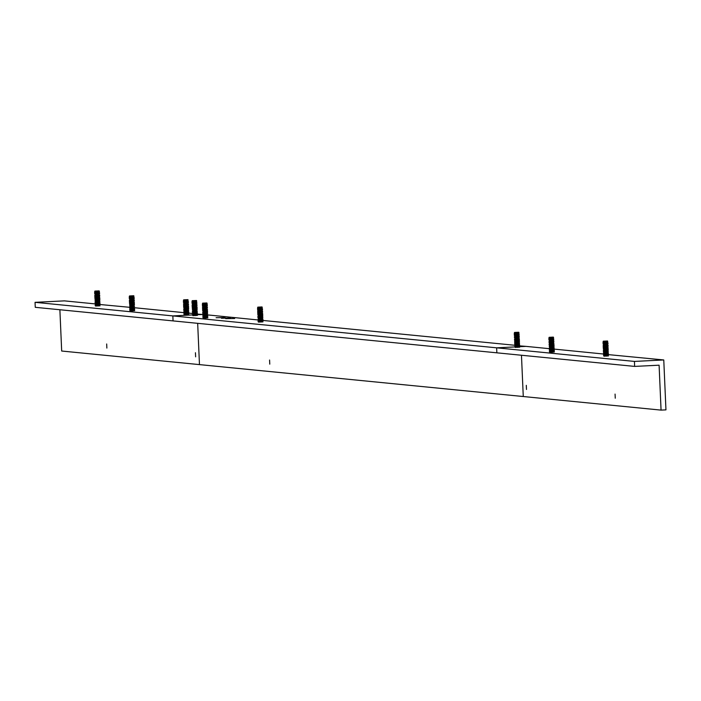 <?xml version="1.0" encoding="UTF-8"?>
<svg xmlns="http://www.w3.org/2000/svg" width="701" height="701" viewBox="0 0 701 701"><rect width="100%" height="100%" fill="white"/><g stroke="black" fill="none" stroke-linecap="round" stroke-linejoin="round"><path stroke-width="1.05" d="M607.916 342.719L606.006 343.508L603.035 343.175L605.997 343.341L607.82 342.658M607.811 348.117L606.155 348.625L603.596 348.16M607.855 348.064L603.552 348.108M608.161 348.309L606.251 349.098L603.281 348.765L606.242 348.932L607.872 348.169M607.846 348.914L603.281 348.765M607.706 345.716L603.491 345.768M608.021 345.111L606.111 345.908L603.14 345.567L606.102 345.733L607.732 344.971M603.719 349.79L608.205 349.317L606.216 350.018L603.666 349.764M603.386 349.089L606.277 349.729L607.907 348.967M603.114 341.878L605.962 342.544L607.574 341.773M607.53 341.729L605.874 342.228L603.316 341.773M607.565 341.694L603.298 341.755M603.132 341.667L607.478 341.755M603.5 347.416L606.207 348.134L608.196 347.819L606.216 348.301L603.237 347.766M608.056 345.917L606.146 346.706L603.175 346.364L606.137 346.531L607.96 345.847M607.785 346.469L603.175 346.364M608.126 346.224L607.688 346.548M607.776 347.319L606.12 347.819L603.561 347.363M607.82 347.267L603.517 347.31M607.741 346.522L606.085 347.021L603.526 346.566M607.951 343.516L606.041 344.305L603.07 343.972L606.032 344.138L607.855 343.455M604.455 356.213L603.587 355.749L606.558 356.117L608.188 355.354M607.609 342.474L603.351 342.57M607.565 342.526L605.909 343.034L603.289 342.666M608.126 355.302L606.47 355.81L603.912 355.354M607.644 343.271L603.342 343.324M607.601 343.324L605.944 343.832L603.386 343.376M608.17 355.249L603.85 355.451M603.403 342.605L607.513 342.552M603.815 354.61L606.523 355.319L608.503 355.004L606.531 355.486L603.552 354.951M607.679 344.068L603.377 344.121M607.636 344.121L605.979 344.629L603.421 344.173M607.478 341.001L603.272 341.194L607.478 341.001M608.091 354.504L606.435 355.013L603.876 354.548M607.671 344.918L606.014 345.427L603.456 344.971M608.135 354.452L603.833 354.504M608.407 353.9L606.496 354.688L603.526 354.355L606.488 354.522L608.31 353.839M607.907 349.01L603.631 348.958M607.714 344.866L603.412 344.918M603.508 344.997L607.618 344.953M608.056 353.707L606.4 354.215L603.841 353.751M608.117 353.803L603.798 353.698M608.372 353.102L606.461 353.891L603.491 353.558L606.453 353.725L608.275 353.032M607.53 341.098L603.587 341.291M608.021 352.91L606.365 353.409L603.806 352.954M603 342.377L603.535 341.939M608.082 353.006L603.763 352.901M603.859 352.98L607.969 352.936M603.359 344.226L606.067 344.936L607.697 344.173M603.456 352.761L606.418 352.927L608.047 352.165M608.021 343.823L607.583 344.147M607.986 352.112L606.33 352.612L603.771 352.156M603.614 347.389L607.723 347.345M608.047 352.2L603.727 352.104M603.675 351.411L606.383 352.121L608.363 351.814L606.391 352.296L603.412 351.762M608.091 345.427L607.653 345.751M603.21 347.17L606.172 347.337L607.995 346.644M607.951 351.306L606.295 351.814L603.736 351.359M607.995 351.262L603.692 351.306M603.789 351.385L607.898 351.341M607.767 345.812L603.43 345.865M603.386 351.157L606.347 351.324L608.17 350.64M607.916 350.509L606.26 351.017L603.701 350.561M607.96 350.456L603.657 350.509M608.231 349.904L606.321 350.693L603.351 350.36L606.312 350.526L608.135 349.843M607.881 349.711L606.225 350.22L603.605 349.86M607.986 343.026L607.548 343.35M608.196 347.819L607.758 348.143M608.45 355.933L603.947 356.152M553.755 338.828L551.836 339.617L548.874 339.284L551.836 339.45L553.659 338.767M553.65 344.226L551.985 344.734L549.435 344.27M553.711 344.322L549.374 344.375M554 344.419L552.081 345.207L549.12 344.874L552.073 345.041L553.711 344.279M553.685 345.023L549.12 344.874M553.588 341.781L549.33 341.878M553.86 341.229L551.941 342.018L548.979 341.676L551.941 341.843L553.764 341.159M549.558 345.9L554.044 345.427L552.055 346.136L549.453 345.821M549.225 345.199L552.108 345.838L553.939 345.155M548.953 337.996L551.801 338.653L553.404 337.882M553.369 337.838L551.713 338.346L548.971 337.777L553.536 337.549L551.705 338.145L549.207 337.917M553.965 343.621L552.046 344.41L549.085 344.077L552.038 344.244L553.676 343.481M553.895 342.027L551.976 342.815L549.014 342.482L551.976 342.649L553.799 341.957M553.624 342.579L549.014 342.482M553.615 343.429L551.95 343.937L549.4 343.472M553.659 343.376L549.347 343.42M553.58 342.631L551.915 343.131L549.365 342.675M549.163 339.538L551.871 340.248L553.851 339.941L551.871 340.414L548.901 339.88M550.294 352.323L549.418 351.858L552.388 352.226L554.211 351.543M553.448 338.583L549.137 338.636M553.404 338.636L551.748 339.144L549.19 338.688M553.956 351.411L552.3 351.92L549.75 351.464M553.483 339.38L549.172 339.433M553.439 339.433L551.783 339.941L549.225 339.486M554.027 351.508L549.698 351.411M549.242 338.714L553.352 338.662M554.281 350.807L552.362 351.595L549.391 351.262L552.353 351.429L553.992 350.666M553.518 340.178L549.26 340.283M553.475 340.23L551.81 340.739L549.198 340.379M553.317 337.111L549.111 337.304L553.317 337.111M553.921 350.614L552.265 351.122L549.715 350.666M553.51 341.028L551.845 341.536L549.295 341.08M553.974 350.561L549.663 350.614M549.61 349.922L552.318 350.631L554.307 350.316L552.327 350.798L549.347 350.263M553.746 345.12L549.409 345.172M553.571 341.124L549.233 341.177M549.347 341.107L553.457 341.063M553.886 349.817L552.23 350.325L549.68 349.86M553.939 349.764L549.628 349.817M554.211 349.212L552.292 350.001L549.321 349.466L552.283 349.834L553.921 349.072L603.465 354.014M553.361 337.207L549.426 337.4M553.851 349.019L552.195 349.527L549.645 349.063M548.839 338.487L549.374 338.048M553.921 349.116L549.593 349.01M549.698 349.098L553.799 349.045M549.198 340.335L551.906 341.045L553.536 340.283M549.295 348.87L552.248 349.037L554.079 348.344M553.816 348.222L552.16 348.721L549.61 348.266M549.453 343.508L553.562 343.455M553.886 348.318L549.549 348.362M554.14 347.617L552.222 348.406L549.26 348.073L552.213 348.239L553.851 347.477M554.202 347.924L553.764 348.248M549.304 342.728L552.002 343.446L553.641 342.684M553.781 347.424L552.125 347.924L549.575 347.468M553.851 347.512L549.523 347.416M549.628 347.494L553.729 347.451M553.545 341.834L551.88 342.333L549.269 341.974M549.479 346.723L552.178 347.433L553.816 346.671M553.746 346.618L552.09 347.126L549.54 346.671M553.799 346.574L549.488 346.618M554.07 346.014L552.151 346.811L549.19 346.469L552.143 346.636L553.974 345.952M554.132 346.329L553.694 346.653M553.72 345.821L552.055 346.329L549.505 345.873M554.342 351.122L553.904 351.446M554.272 349.519L553.834 349.843M554.307 350.316L553.869 350.64M519.152 333.965L517.242 334.763L514.271 334.421L517.233 334.587L519.055 333.904M519.047 339.363L517.391 339.871L514.832 339.415M519.108 339.459L514.779 339.363M519.397 339.556L517.478 340.353L514.516 340.011L517.478 340.178L519.301 339.494M519.082 340.16L514.516 340.011M518.942 336.971L514.727 337.015M519.257 336.366L517.347 337.155L514.376 336.822L517.338 336.988L519.161 336.296M514.955 341.036L519.441 340.572L517.452 341.273L514.849 340.958M514.622 340.344L517.513 340.975L519.336 340.292M514.35 333.133L517.198 333.79L518.801 333.019M518.766 332.975L517.11 333.483L514.368 332.914L518.933 332.686L517.101 333.282L514.604 333.054M519.362 338.758L517.443 339.547L514.481 339.214L517.443 339.38L519.073 338.618M519.292 337.163L517.373 337.952L514.411 337.619L517.373 337.786L519.196 337.102M519.02 337.716L514.411 337.619M519.012 338.565L517.356 339.074L514.797 338.618M519.055 338.513L514.736 338.714M518.977 337.768L517.32 338.276L514.762 337.812M514.56 334.675L517.268 335.385L519.248 335.078L517.277 335.56L514.297 335.025M515.691 347.468L514.823 347.004L517.785 347.363L519.423 346.609L525.978 346.373L549.233 348.669M518.845 333.72L514.543 333.772M518.801 333.772L517.145 334.281L514.587 333.825M519.353 346.557L517.697 347.056L515.147 346.601M518.88 334.526L514.578 334.57M518.836 334.57L517.18 335.078L514.622 334.622M519.406 346.504L515.095 346.548M514.639 333.851L518.749 333.807M519.678 345.952L517.759 346.741L514.797 346.399L517.75 346.566L519.388 345.803M518.871 335.376L514.613 335.367M518.933 335.464L514.657 335.42M518.714 332.248L514.508 332.449L518.714 332.248M519.327 345.751L517.662 346.259L515.112 345.803M518.906 336.173L517.25 336.673L514.692 336.217M519.371 345.707L515.051 345.9M515.016 345.058L517.715 345.768L519.704 345.462L517.724 345.943L514.753 345.4M519.143 340.257L514.806 340.309M518.968 336.27L514.648 336.165M514.744 336.243L518.854 336.2M519.292 344.953L517.627 345.462L515.077 345.006M519.336 344.901L515.025 344.953M519.607 344.349L517.688 345.137L514.727 344.804L517.68 344.971L519.511 344.287M518.758 332.344L514.823 332.537M519.257 344.156L517.592 344.664L515.042 344.209M514.236 333.623L514.771 333.185M519.318 344.252L514.99 344.156M515.095 344.235L519.204 344.182M514.411 335.551L517.303 336.182L518.933 335.428M514.692 344.007L517.645 344.173L519.476 343.49M519.222 343.359L517.557 343.867L515.007 343.402M514.849 338.644L518.959 338.592M519.283 343.455L514.955 343.359M519.537 342.754L517.618 343.543L514.657 343.21L517.61 343.376L519.248 342.614M514.7 337.864L517.408 338.583L519.038 337.821M519.187 342.561L517.522 343.061L514.972 342.605M519.231 342.509L514.911 342.701M515.025 342.631L519.134 342.587M519.003 337.067L514.665 337.111M514.622 342.412L517.583 342.579L519.213 341.816M519.152 341.764L517.487 342.263L514.937 341.808M519.196 341.711L514.885 341.755M514.841 341.063L517.548 341.773L519.529 341.466L517.548 341.948L514.578 341.413M519.117 340.966L517.452 341.466L514.902 341.01M519.739 346.259L519.301 346.583M262.437 308.659L260.518 309.456L257.556 309.115L260.509 309.281L262.148 308.519M262.323 314.057L260.667 314.565L258.117 314.109M262.393 314.153L258.064 314.057M262.682 314.25L260.763 315.047L257.793 314.705L260.754 314.872L262.577 314.188M262.411 314.802L257.793 314.705M262.744 314.565L262.305 314.889M262.27 311.612L257.959 311.656M257.915 310.964L260.614 311.682L262.603 311.367L260.623 311.849L257.653 311.314M258.24 315.73L262.726 315.266L260.737 315.967L258.134 315.652M258.082 314.959L260.79 315.669L262.428 314.907M257.635 307.827L260.474 308.484L262.086 307.713M262.051 307.669L260.386 308.177L257.837 307.721M262.078 307.634L257.81 307.695M257.644 307.608L261.999 307.695M262.647 313.452L260.728 314.241L257.758 313.908L260.719 314.074L262.542 313.391M257.95 311.761L260.649 312.48L262.288 311.717M262.577 311.857L260.658 312.646L257.688 312.111M262.253 312.462L257.696 312.313M262.638 312.164L262.2 312.488M262.288 313.259L260.632 313.768L258.082 313.312M262.358 313.356L258.021 313.408M262.323 312.558L258.047 312.506M262.472 309.456L260.553 310.254L257.591 309.912L260.544 310.079L262.376 309.395M258.362 321.347L261.07 322.057L262.893 321.373M258.967 322.162L258.099 321.698M262.13 308.414L257.819 308.466M262.086 308.466L260.421 308.975L257.872 308.519M262.638 321.251L260.982 321.75L258.424 321.295M262.113 309.264L257.907 309.316M262.183 309.36L257.845 309.413M262.682 321.198L258.38 321.242M257.924 308.545L262.034 308.501M262.954 320.637L261.044 321.435L258.073 321.093L261.035 321.26L262.857 320.576M262.148 310.07L257.942 310.114M262.218 310.157L257.88 310.21M261.99 306.942L257.784 307.143L261.99 306.942M262.603 320.445L260.947 320.953L258.389 320.497M262.183 310.867L260.527 311.367L257.977 310.911M514.7 345.26L262.665 320.418L258.345 320.445M262.919 319.84L261.009 320.637L258.038 320.296L261 320.462L262.822 319.779M262.358 314.854L260.702 315.362L258.152 314.907M262.235 310.815L257.924 310.858M258.029 310.937L262.13 310.894M262.568 319.647L260.912 320.155L258.362 319.7M262.638 319.744L258.31 319.647M262.884 319.043L260.974 319.831L258.003 319.498L260.965 319.665L262.603 318.902M262.043 307.038L258.108 307.231M262.533 318.85L260.877 319.358L258.327 318.902M257.521 308.317L258.056 307.879M262.586 318.797L258.257 318.999M258.38 318.929L262.481 318.876M257.696 310.245L260.579 310.876L262.411 310.192M258.222 318.149L260.93 318.867L262.568 318.105M262.533 309.772L262.095 310.096M262.498 318.052L260.842 318.561L258.292 318.096M258.134 313.338L262.235 313.286M262.551 318L258.24 318.044M262.814 317.448L260.903 318.236L257.933 317.904L260.895 318.07L262.717 317.378M262.603 311.367L262.165 311.691M262.884 317.755L262.446 318.079M257.723 313.11L260.684 313.277L262.323 312.515M262.463 317.255L260.807 317.755L258.257 317.299M262.533 317.351L258.187 317.395M258.31 317.325L262.411 317.281M262.218 311.665L260.562 312.164L258.012 311.708M257.898 317.106L260.86 317.273L262.682 316.58M262.428 316.458L260.772 316.957L258.222 316.501M262.498 316.554L258.17 316.449M262.744 315.853L260.833 316.642L257.863 316.3L260.825 316.466L262.463 315.704M262.814 316.16L262.376 316.484M262.393 315.66L260.737 316.16L258.187 315.704M263.024 320.953L262.586 321.277M262.498 308.975L262.06 309.299M262.954 319.349L262.516 319.682M262.709 313.759L262.27 314.092M262.971 321.882L258.459 322.092M262.989 320.155L262.551 320.48M207.259 304.672L205.349 305.461L202.379 305.128L205.34 305.294L206.97 304.532M207.154 310.07L205.498 310.578L202.939 310.114M207.198 310.017L202.896 310.07M207.505 310.263L205.595 311.051L202.624 310.718L205.586 310.885L207.408 310.201M207.233 310.815L202.624 310.718M207.093 307.625L202.791 307.669M202.738 306.977L205.446 307.686L207.426 307.38L205.454 307.862L202.475 307.327M203.062 311.743L207.549 311.27L205.559 311.98L202.966 311.665M202.913 310.972L205.621 311.682L207.251 310.92M202.458 303.84L205.305 304.497L207.128 303.813M206.874 303.682L205.218 304.19L202.659 303.726M206.935 303.778L202.642 303.708M202.475 303.621L206.821 303.708M207.47 309.465L205.559 310.254L202.589 309.921L205.551 310.087L207.373 309.404M202.773 307.774L205.481 308.493L207.11 307.73M207.4 307.87L205.489 308.659L202.51 308.125M207.084 308.475L202.519 308.326M207.119 309.272L205.463 309.781L202.904 309.316M207.163 309.22L202.843 309.413M207.145 308.571L202.869 308.519M207.294 305.47L205.384 306.258L202.414 305.925L205.375 306.092L207.005 305.329M203.798 318.166L202.931 317.702L205.901 318.07L207.724 317.387M206.953 304.427L202.694 304.523M206.909 304.479L205.253 304.988L202.633 304.628M207.47 317.255L205.805 317.763L203.255 317.308M206.988 305.224L202.729 305.329M206.944 305.277L205.288 305.785L202.668 305.426M207.514 317.202L203.202 317.255M202.747 304.558L206.856 304.506M207.785 316.65L205.866 317.439L202.904 317.106L205.866 317.273L207.689 316.589M207.023 306.022L202.764 306.127M206.979 306.074L205.323 306.582L202.703 306.223M206.821 302.955L202.615 303.147L206.821 302.955M207.435 316.458L205.77 316.966L203.22 316.51M207.014 306.872L205.358 307.38L202.799 306.924M207.496 316.554L203.159 316.607M207.75 315.853L205.831 316.642L202.869 316.309L205.831 316.475L207.461 315.713M207.189 310.867L205.533 311.375L202.975 310.92M207.075 306.968L202.755 306.872M202.852 306.95L206.961 306.907M207.4 315.66L205.744 316.169L203.185 315.704M207.461 315.757L203.124 315.809M207.715 315.056L205.796 315.844L202.834 315.511L205.796 315.678L207.426 314.915M206.874 303.051L202.931 303.244M207.365 314.863L205.708 315.362L203.15 314.907M202.344 304.33L202.878 303.892M207.408 314.81L203.097 314.854M203.202 314.942L207.312 314.889M202.519 306.258L205.411 306.889L207.233 306.206M203.053 314.162L205.761 314.88L207.391 314.118M207.33 314.066L205.673 314.565L203.115 314.109M202.957 309.351L207.067 309.299M207.373 314.013L203.062 314.057M207.645 313.461L205.726 314.25L202.764 313.917L205.726 314.083L207.549 313.391M202.554 309.123L205.516 309.29L207.145 308.528M207.294 313.268L205.638 313.768L203.08 313.312M207.338 313.216L203.018 313.408M203.132 313.338L207.242 313.294M207.049 307.678L205.393 308.177L202.834 307.721M202.729 313.11L205.691 313.277L207.514 312.593M207.259 312.462L205.603 312.97L203.045 312.515M207.321 312.558L202.983 312.611M207.575 311.857L205.665 312.655L202.694 312.313L205.656 312.48L207.286 311.717M207.224 311.665L205.568 312.173L203.01 311.717M207.33 304.979L206.891 305.303M207.794 317.886L203.29 318.105M196.867 302.201L194.957 302.99L191.986 302.657L194.948 302.823L196.771 302.131M196.762 307.599L195.106 308.098L192.547 307.643M196.823 307.686L192.503 307.59M197.112 307.792L195.202 308.58L192.232 308.247L195.193 308.414L196.823 307.651M196.797 308.396L192.232 308.247M196.657 305.198L192.442 305.25M196.972 304.593L195.062 305.382L192.092 305.049L195.053 305.215L196.683 304.453M192.67 309.272L197.156 308.799L195.167 309.5L192.565 309.185M192.337 308.571L195.228 309.211L197.051 308.519M192.065 301.36L194.913 302.017L196.517 301.255M196.482 301.202L194.825 301.71L192.083 301.141L196.648 300.913L194.825 301.518L192.319 301.281M192.451 306.898L195.158 307.608L197.139 307.301L195.167 307.783L192.188 307.248M197.007 305.391L195.097 306.179L192.127 305.846L195.088 306.013L196.911 305.329M196.736 305.943L192.127 305.846M196.727 306.793L195.071 307.301L192.512 306.845M196.771 306.749L192.468 306.793M196.692 305.995L195.036 306.503L192.477 306.048M192.276 302.902L194.983 303.621L196.963 303.305L194.992 303.787L192.013 303.253M193.406 315.695L192.538 315.231L195.5 315.599L197.139 314.837M196.56 301.956L192.302 302.052M196.517 302.008L194.86 302.508L192.24 302.149M197.077 314.784L195.413 315.292L192.863 314.828M196.595 302.753L192.293 302.797M196.552 302.806L194.896 303.305L192.337 302.85M197.121 314.731L192.801 314.924M192.354 302.078L196.464 302.035M197.393 314.179L195.474 314.968L192.512 314.635L195.474 314.802L197.104 314.039M196.631 303.551L192.328 303.594M196.587 303.603L194.931 304.111L192.372 303.647M196.429 300.484L192.223 300.676L196.429 300.484M197.042 313.987L195.377 314.486L192.828 314.03M196.622 304.4L194.966 304.909L192.407 304.453M197.086 313.934L192.775 313.978M192.731 313.286L195.439 314.004L197.419 313.689L195.439 314.171L192.468 313.636M196.858 308.493L192.521 308.536M197.358 313.382L192.793 313.233M196.683 304.497L192.363 304.4M192.46 304.479L196.569 304.427M197.051 313.137L192.74 313.181M197.323 312.585L195.404 313.373L192.442 313.032L195.404 313.198L197.226 312.515M196.473 300.571L192.538 300.773M196.972 312.383L195.307 312.891L192.757 312.436M191.951 301.851L192.486 301.421M197.034 312.48L192.696 312.532M192.81 312.462L196.92 312.418M192.311 303.699L195.018 304.418L196.648 303.656M192.407 312.234L195.369 312.401L197.191 311.717M196.937 311.586L195.272 312.094L192.722 311.638M192.565 306.872L196.674 306.828M196.999 311.682L192.67 311.586M197.253 310.981L195.334 311.77L192.372 311.437L195.334 311.603L196.963 310.841M192.162 306.644L195.123 306.81L196.946 306.127M196.902 310.788L195.246 311.297L192.687 310.841M196.946 310.736L192.626 310.937M192.74 310.867L196.85 310.815M196.718 305.294L192.381 305.347M192.591 310.096L195.299 310.806L196.928 310.044M196.867 309.991L195.211 310.499L192.652 310.044M196.911 309.938L192.6 309.991M197.183 309.386L195.264 310.175L192.302 309.842L195.264 310.008L197.086 309.325M196.832 309.194L195.176 309.702L192.617 309.237M95.073 303.892L64.396 300.869L35.05 302.333L35.269 307.318L634.642 366.404L659.098 365.195L661.061 410.111L665.95 409.875L663.768 359.955L608.153 354.601M615.066 394.085L615.259 398.212L615.066 394.085M526.293 385.331L526.486 389.458L526.293 385.331M59.883 309.746L61.679 351.026L523.27 396.529L521.465 355.249L523.27 396.529L661.061 410.111M549.715 352.235L554.289 352.042M519.686 347.188L515.112 347.372M35.05 302.333L172.84 315.914L173.059 320.9L172.84 315.914L496.641 347.827L496.851 352.822L496.641 347.827L514.762 346.934L496.641 347.827L634.423 361.418L663.768 359.955M634.642 366.404L634.423 361.418M269.578 360.025L269.771 364.152L269.578 360.025M199.47 364.616L197.673 323.327L199.47 364.616M197.104 314.083L202.186 314.451L197.226 314.705L202.738 314.512M207.426 314.889L257.977 319.954M519.388 345.847L525.978 346.373L519.625 346.688M197.402 315.415L192.836 315.608M225.678 318.657L234.686 318.482L225.678 318.657M216.101 317.711L225.1 317.535L216.101 317.711M221.446 318.236L230.445 318.061L221.446 318.236M172.84 315.914L192.679 314.924L172.84 315.914M134.128 297.461L132.217 298.258L129.247 297.916L132.209 298.083L134.031 297.399M134.022 302.858L132.366 303.367L129.808 302.911M134.066 302.806L129.764 302.858M134.373 303.051L132.463 303.848L129.492 303.507L132.454 303.673L134.084 302.911M134.057 303.656L129.492 303.507M133.917 300.466L129.703 300.51M134.233 299.862L132.323 300.65L129.352 300.317L132.314 300.484L133.944 299.721M129.93 304.532L134.417 304.068L132.428 304.769L129.878 304.506M129.597 303.84L132.489 304.471L134.312 303.787M129.326 296.628L132.174 297.285L133.786 296.514M133.742 296.47L132.086 296.979L129.527 296.523M133.777 296.435L129.51 296.497M129.343 296.409L133.689 296.497M129.711 302.166L132.419 302.876L134.399 302.569L132.428 303.042L129.448 302.508M134.268 300.659L132.358 301.448L129.387 301.115L132.349 301.281L134.171 300.598M133.996 301.211L129.387 301.115M133.987 302.061L132.331 302.569L129.773 302.113M134.031 302.008L129.729 302.061M133.952 301.264L132.296 301.772L129.738 301.307M129.536 298.17L132.244 298.88L134.233 298.573L132.252 299.055L129.273 298.521M130.666 310.964L129.799 310.499L132.769 310.858L134.399 310.105M133.821 297.215L129.562 297.32M133.777 297.268L132.121 297.776L129.501 297.417M134.338 310.052L132.682 310.552L130.123 310.096M133.856 298.021L129.554 298.065M133.812 298.065L132.156 298.573L129.597 298.118M134.382 310L130.062 310.192M129.615 297.347L133.725 297.303M130.027 309.351L132.734 310.061L134.715 309.754L132.734 310.236L129.764 309.702M133.891 298.819L129.589 298.863M133.847 298.871L132.191 299.371L129.632 298.915M133.689 295.743L129.483 295.945L133.689 295.743M134.303 309.246L132.647 309.754L130.088 309.299M133.882 299.669L132.226 300.168L129.667 299.713M134.347 309.202L130.036 309.246M134.618 308.642L132.708 309.439L129.738 309.097L132.699 309.264L134.522 308.58M134.119 303.752L129.843 303.708M133.944 299.765L129.624 299.66M129.72 299.739L133.83 299.695M134.268 308.449L132.612 308.957L130.053 308.501M134.329 308.545L130.009 308.449M134.583 307.844L132.673 308.633L129.694 308.098L132.664 308.466L134.294 307.704L183.837 312.646M133.742 295.84L129.799 296.032M134.233 307.651L132.577 308.16L130.018 307.704M129.212 297.119L129.746 296.681M134.294 307.748L129.974 307.651M130.071 307.73L134.18 307.678M129.571 298.968L132.279 299.686L133.909 298.924M129.667 307.502L132.629 307.669L134.259 306.907M134.233 298.573L133.795 298.898M134.198 306.854L132.542 307.362L129.983 306.898M129.825 302.14L133.935 302.087M134.259 306.95L129.939 306.854M134.513 306.249L132.603 307.038L129.632 306.705L132.594 306.872L134.224 306.109M134.303 300.168L133.865 300.492M129.422 301.912L132.384 302.078L134.206 301.395M134.163 306.057L132.507 306.556L129.948 306.1M134.206 306.004L129.904 306.048M130 306.127L134.11 306.083M133.979 300.563L129.641 300.606M129.851 305.356L132.559 306.074L134.189 305.312M134.128 305.259L132.471 305.759L129.913 305.303M134.171 305.207L129.869 305.25M134.443 304.655L132.533 305.443L129.562 305.11L132.524 305.277L134.347 304.584M134.093 304.462L132.436 304.961L129.816 304.602M134.198 297.776L133.76 298.1M134.662 310.683L130.158 310.894M188.297 301.351L186.378 302.14L183.417 301.807L186.37 301.973L188.008 301.211M188.183 306.749L186.527 307.257L183.977 306.801M188.236 306.696L183.925 306.749M183.907 306.854L186.615 307.564L188.254 306.801M188.534 306.942L186.624 307.73L183.644 307.196M188.271 307.494L183.653 307.397M188.604 307.257L188.166 307.581M188.078 304.357L183.82 304.348M183.767 303.656L186.475 304.374L188.464 304.059L186.484 304.541L183.504 304.006M184.1 308.422L188.587 307.958L186.597 308.659L183.995 308.344M183.942 307.651L186.65 308.361L188.289 307.599M183.636 300.44L186.335 301.176L187.947 300.405M187.903 300.361L186.247 300.869L183.697 300.405M187.973 300.457L183.671 300.387M183.504 300.3L187.85 300.387M188.508 306.144L186.589 306.933L183.618 306.6L186.58 306.766L188.403 306.083M188.438 304.549L186.519 305.338L183.548 305.005L186.51 305.172L188.148 304.409M188.113 305.154L183.548 305.005M188.499 304.856L188.061 305.18M188.148 305.951L186.492 306.46L183.942 305.995M188.219 306.048L183.89 305.951M188.183 305.25L183.907 305.198M188.332 302.149L186.413 302.946L183.452 302.604L186.405 302.771L188.236 302.087M184.223 314.039L186.93 314.749L188.56 313.987M184.827 314.845L183.96 314.39M187.938 301.158L183.732 301.211M188.008 301.255L183.671 301.307M188.499 313.934L186.843 314.442L184.284 313.987M187.973 301.956L183.767 302.008M188.043 302.052L183.706 302.105M188.543 313.89L184.24 313.934M183.785 301.237L187.886 301.185M188.814 313.329L186.904 314.127L183.934 313.785L186.895 313.952L188.718 313.268M188.061 302.709L183.75 302.753M188.008 302.753L186.352 303.261L183.802 302.806M187.85 299.634L183.644 299.835L187.85 299.634M188.464 313.137L186.808 313.645L184.249 313.189M188.043 303.559L186.387 304.059L183.837 303.603M188.534 313.233L184.205 313.137M188.779 312.532L186.869 313.321L183.899 312.988L186.86 313.154L188.683 312.471M188.219 307.546L186.562 308.054L184.012 307.599M188.096 303.507L183.785 303.551M183.89 303.629L187.991 303.586M188.429 312.339L186.773 312.848L184.214 312.392M188.499 312.436L184.17 312.339M188.744 311.735L186.834 312.523L183.864 312.19L186.825 312.357L188.464 311.594M187.903 299.73L183.969 299.923M188.394 311.542L186.738 312.05L184.179 311.586M183.382 301.009L183.907 300.571M188.464 311.638L184.135 311.542M184.24 311.621L188.341 311.568M183.732 302.858L186.44 303.568L188.271 302.885M183.828 311.393L186.79 311.559L188.429 310.797M188.394 302.464L187.956 302.788M188.359 310.745L186.703 311.244L184.153 310.788M183.995 306.03L188.096 305.978M188.411 310.692L184.1 310.736M184.048 310.044L186.755 310.762L188.744 310.447L186.764 310.929L183.785 310.394M188.464 304.059L188.026 304.383M188.744 310.447L188.306 310.771M183.583 305.802L186.545 305.969L188.367 305.285M188.324 309.947L186.668 310.447L184.118 309.991M188.376 309.895L184.065 309.938M184.17 310.017L188.271 309.973M188.148 304.453L183.872 304.4M183.758 309.798L186.72 309.965L188.543 309.272M188.289 309.15L186.632 309.649L184.083 309.194M188.359 309.237L184.012 309.29M188.604 308.545L186.694 309.334L183.723 308.992L186.685 309.159L188.508 308.475M188.674 308.852L188.236 309.176M188.254 308.344L186.597 308.852L184.048 308.396M188.884 313.645L188.446 313.969M188.359 301.667L187.921 301.991M188.814 312.041L188.376 312.366M188.569 306.451L188.131 306.775M188.849 312.848L188.411 313.172M99.524 292.606L97.614 293.395L94.644 293.062L97.605 293.22L99.428 292.536M99.419 298.004L97.763 298.503L95.205 298.048M99.463 297.951L95.143 298.144M99.77 298.197L97.86 298.985L94.889 298.652L97.851 298.81L99.481 298.056M99.454 298.801L94.889 298.652M99.84 298.503L99.402 298.828M99.314 295.603L95.056 295.603M99.63 294.998L97.719 295.787L94.749 295.454L97.711 295.62L99.34 294.858M95.327 299.669L99.814 299.204L97.833 299.905L95.231 299.59M95.003 298.976L97.886 299.616L99.708 298.924M94.723 291.765L97.57 292.422L99.393 291.739M99.139 291.607L97.483 292.115L94.924 291.66M99.209 291.704L94.907 291.634M94.74 291.546L99.086 291.642M95.108 297.303L97.816 298.013L99.805 297.706L97.825 298.188L94.845 297.645M99.665 295.796L97.754 296.584L94.784 296.251L97.746 296.418L99.568 295.734M99.349 296.4L94.784 296.251M99.735 296.102L99.297 296.435M99.384 297.198L97.728 297.706L95.17 297.25M99.428 297.145L95.126 297.198M99.411 296.497L95.134 296.453M94.933 293.307L97.641 294.026L99.63 293.71L97.649 294.192L94.67 293.658M96.063 306.1L95.196 305.636L98.166 306.004L99.796 305.242M99.174 292.413L94.959 292.457M99.244 292.501L94.898 292.554M99.735 305.189L98.079 305.689L95.52 305.233M99.253 293.158L94.95 293.202M99.209 293.211L97.553 293.71L94.994 293.255M99.779 305.137L95.459 305.329M95.021 292.483L99.121 292.44M100.05 304.584L98.14 305.373L95.17 305.04L98.131 305.207L99.761 304.444M99.288 293.956L94.986 293.999M99.244 294.008L97.588 294.508L95.029 294.052M99.086 290.889L94.88 291.081L99.086 290.889M99.7 304.392L98.044 304.891L95.485 304.436M99.279 294.806L97.623 295.314L95.064 294.849M99.744 304.339L95.441 304.383M95.389 303.691L98.096 304.4L100.077 304.094L98.105 304.576L95.126 304.041M99.516 298.898L95.24 298.845M100.015 303.787L95.45 303.638M99.349 294.902L95.021 294.806M95.117 294.884L99.227 294.832M99.708 303.542L95.406 303.586M99.98 302.981L98.07 303.778L95.099 303.437L98.061 303.603L99.884 302.92M99.139 290.976L95.205 291.178M99.63 302.788L97.974 303.296L95.415 302.841M94.609 292.256L95.143 291.818M99.691 302.885L95.371 302.788M95.467 302.867L99.577 302.823M94.968 294.105L97.676 294.823L99.305 294.061M95.064 302.639L98.026 302.806L99.849 302.122M99.63 293.71L99.192 294.034M99.595 301.991L97.938 302.499L95.38 302.043M95.222 297.277L99.332 297.233M99.638 301.938L95.318 302.14M99.91 301.386L98 302.175L95.029 301.842L97.991 302.008L99.621 301.246M99.7 295.305L99.262 295.629M94.819 297.049L97.781 297.215L99.603 296.532M99.56 301.193L97.903 301.702L95.345 301.246M99.603 301.141L95.283 301.342M95.397 301.272L99.507 301.22M99.376 295.699L95.099 295.656M95.248 300.492L97.956 301.211L99.586 300.449M99.524 300.396L97.868 300.904L95.31 300.44M99.568 300.343L95.266 300.396M99.84 299.791L97.93 300.58L94.959 300.247L97.921 300.414L99.744 299.73M99.91 300.098L99.472 300.422M99.489 299.599L97.833 300.098L95.275 299.642M99.595 292.913L99.156 293.237M99.805 297.706L99.367 298.03M195.439 352.717L195.632 356.844L195.439 352.717M106.675 343.972L106.867 348.09L106.675 343.972M99.761 304.488L129.606 307.301M188.525 313.11L192.416 313.496M188.832 314.574L184.258 314.758M100.059 305.82L95.494 306.013M607.522 341.01L607.776 341.501M553.361 337.12L553.615 337.619M518.758 332.265L519.012 332.756M262.034 306.95L262.297 307.45M206.865 302.963L207.119 303.463M196.473 300.492L196.727 300.983M133.733 295.761L133.987 296.251M187.894 299.642L188.157 300.142M99.13 290.897L99.384 291.388"/></g></svg>
